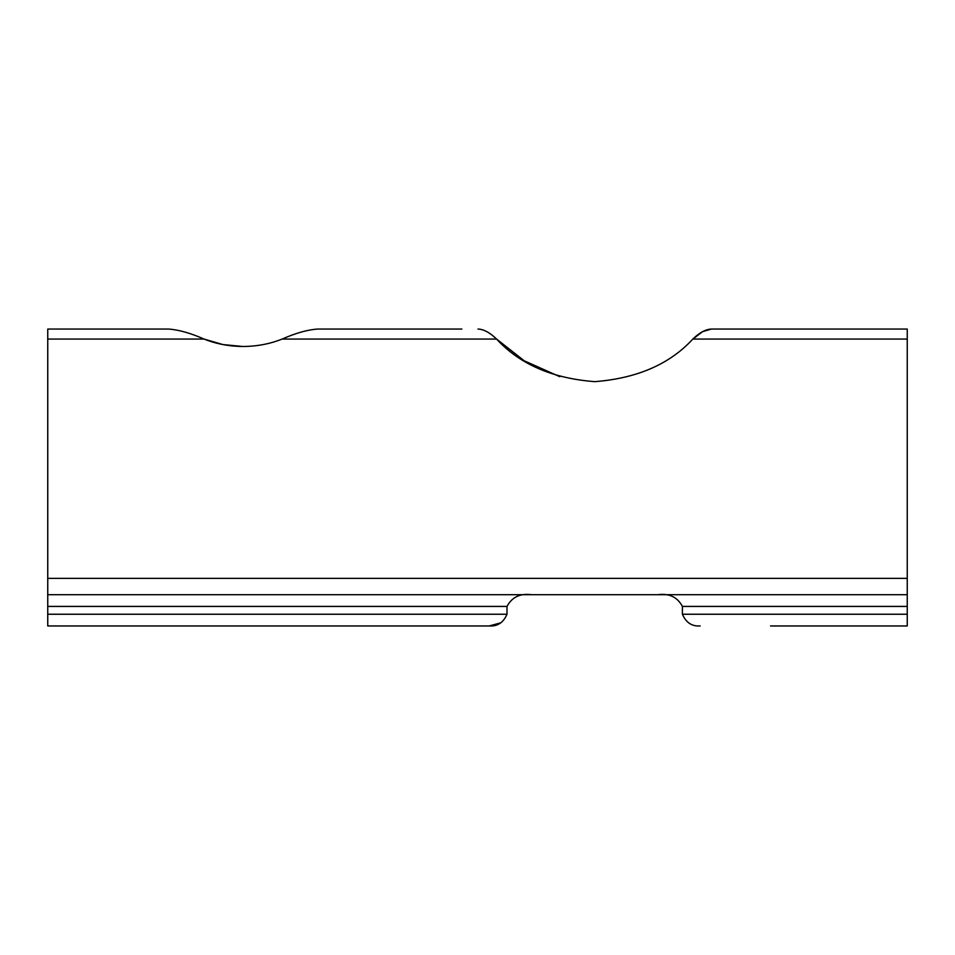 <?xml version="1.0" encoding="UTF-8"?>
<svg xmlns="http://www.w3.org/2000/svg" width="955" height="955" viewBox="0 0 955 955"><rect width="100%" height="100%" fill="white"/><g stroke="black" fill="none" stroke-linecap="round" stroke-linejoin="round"><path stroke-width="1.43" d="M222.981 344.576L243.095 346.51C229.14 346.379 216.128 343.896 204.06 339.061L222.718 344.516M168.796 329.045L47.75 329.045L168.796 329.045C179.003 329.857 190.761 333.2 204.06 339.061L47.75 339.061L47.75 594.702L907.25 594.702L907.25 625.955L770.506 625.955M702.51 331.719L692.829 339.061C669.765 364.153 637.081 378.347 594.774 381.654C552.42 378.407 519.687 364.201 496.576 339.061C489.915 332.615 483.719 329.272 477.978 329.045C483.648 329.236 489.843 332.579 496.576 339.061L524.188 360.775L559.797 376.688M907.25 329.045L711.427 329.045L907.25 329.045L907.25 339.061L692.829 339.061C699.49 332.615 705.697 329.272 711.427 329.045L702.653 331.636M461.874 329.045L317.382 329.045L461.874 329.045M657.816 594.702C669.216 593.186 677.417 597.09 682.407 606.425L682.407 614.244L907.25 614.244M506.998 614.244C503.404 622.612 497.483 626.528 489.223 625.955L47.75 625.955L47.75 614.244L506.998 614.244L506.998 606.425C511.999 597.09 520.188 593.186 531.589 594.702M418.899 625.955L489.223 625.955L500.814 622.815M496.576 339.061L282.131 339.061C295.346 333.223 307.104 329.881 317.382 329.045L340.756 329.045M282.131 339.061C270.098 343.884 257.086 346.367 243.095 346.51M907.25 339.061L907.25 594.702M506.998 606.425L47.75 606.425L47.75 614.244M47.75 606.425L47.75 594.702M47.75 339.061L47.75 329.045M700.194 625.955C691.933 626.528 686.012 622.624 682.407 614.244M907.25 606.425L682.407 606.425M907.25 578.372L47.75 578.372"/></g></svg>
